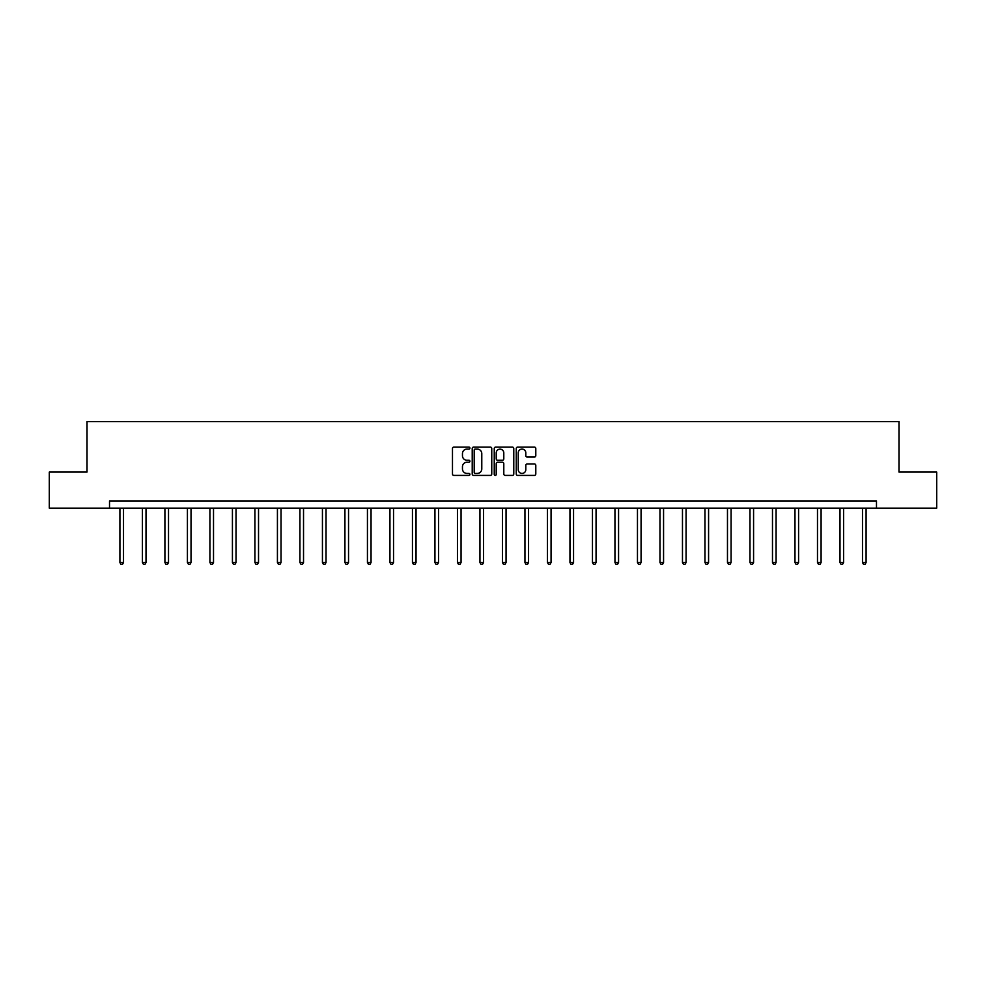 <?xml version="1.0" encoding="UTF-8"?>
<svg xmlns="http://www.w3.org/2000/svg" width="986" height="986" viewBox="0 0 986 986"><rect width="100%" height="100%" fill="white"/><g stroke="black" fill="none" stroke-linecap="round" stroke-linejoin="round"><path stroke-width="1.48" d="M469.915 448.088A0.986 0.986 0 0 0 468.929 447.089L453.893 447.089A1.417 1.417 0 0 0 452.475 448.507L452.475 473.995A1.417 1.417 0 0 0 453.893 475.412L468.929 475.412A0.986 0.986 0 0 0 469.915 474.414A0.986 0.986 0 0 0 468.929 473.428L466.982 473.428A4.536 4.536 0 0 1 462.459 468.892L462.459 466.772A4.536 4.536 0 0 1 466.982 462.237L468.929 462.237A0.986 0.986 0 0 0 469.915 461.251A0.986 0.986 0 0 0 468.929 460.265L466.982 460.265A4.536 4.536 0 0 1 462.459 455.729L462.459 453.609A4.536 4.536 0 0 1 466.982 449.074L468.929 449.074A0.986 0.986 0 0 0 469.915 448.088M534.375 457.073A1.417 1.417 0 0 0 535.792 455.655L535.792 448.507A1.417 1.417 0 0 0 534.375 447.089L517.675 447.089A1.417 1.417 0 0 0 516.257 448.507L516.257 473.995A1.417 1.417 0 0 0 517.675 475.412L534.375 475.412A1.417 1.417 0 0 0 535.792 473.995L535.792 465.355A1.417 1.417 0 0 0 534.375 463.938L527.227 463.938A1.417 1.417 0 0 0 525.809 465.355L525.809 469.644A3.784 3.784 0 0 1 522.025 473.428A3.784 3.784 0 0 1 518.242 469.644L518.242 452.857A3.784 3.784 0 0 1 522.025 449.074A3.784 3.784 0 0 1 525.809 452.857L525.809 455.655A1.417 1.417 0 0 0 527.227 457.073L534.375 457.073M109.52 508.135L49.3 508.135L49.3 472.072L87.014 472.072L87.014 421.589L898.985 421.589L898.985 472.072L936.7 472.072L936.7 508.135L876.48 508.135L876.48 500.925L109.52 500.925L109.52 508.135L876.48 508.135M491.755 448.507A1.417 1.417 0 0 0 490.35 447.089L473.637 447.089A1.417 1.417 0 0 0 472.22 448.507L472.22 473.995A1.417 1.417 0 0 0 473.637 475.412L490.35 475.412A1.417 1.417 0 0 0 491.755 473.995L491.755 448.507M495.65 447.089L512.363 447.089A1.417 1.417 0 0 1 513.78 448.507L513.78 473.995A1.417 1.417 0 0 1 512.363 475.412L505.214 475.412A1.417 1.417 0 0 1 503.797 473.995L503.797 463.654A1.417 1.417 0 0 0 502.379 462.237L497.634 462.237A1.417 1.417 0 0 0 496.217 463.654L496.217 474.414A0.986 0.986 0 0 1 495.231 475.412A0.986 0.986 0 0 1 494.245 474.414L494.245 448.507A1.417 1.417 0 0 1 495.65 447.089M475.19 449.074A0.986 0.986 0 0 0 474.204 450.072L474.204 472.442A0.986 0.986 0 0 0 475.19 473.428L477.249 473.428A4.536 4.536 0 0 0 481.784 468.892L481.784 453.609A4.536 4.536 0 0 0 477.249 449.074L475.19 449.074M503.797 452.931A3.784 3.784 0 0 0 500.013 449.148A3.784 3.784 0 0 0 496.217 452.931L496.217 458.847A1.417 1.417 0 0 0 497.634 460.265L502.379 460.265A1.417 1.417 0 0 0 503.797 458.847L503.797 452.931M119.91 508.135L119.91 562.538L123.509 562.538L123.509 508.135M123.509 562.538L122.437 564.411L120.995 564.411L119.91 562.538M142.415 508.135L142.415 562.538L146.014 562.538L146.014 508.135M146.014 562.538L144.93 564.411L143.488 564.411L142.415 562.538M164.909 508.135L164.909 562.538L168.52 562.538L168.52 508.135M168.52 562.538L167.435 564.411L165.993 564.411L164.909 562.538M187.414 508.135L187.414 562.538L191.025 562.538L191.025 508.135M191.025 562.538L189.941 564.411L188.499 564.411L187.414 562.538M209.919 508.135L209.919 562.538L213.518 562.538L213.518 508.135M213.518 562.538L212.446 564.411L211.004 564.411L209.919 562.538M232.425 508.135L232.425 562.538L236.024 562.538L236.024 508.135M236.024 562.538L234.939 564.411L233.497 564.411L232.425 562.538M254.918 508.135L254.918 562.538L258.529 562.538L258.529 508.135M258.529 562.538L257.445 564.411L256.003 564.411L254.918 562.538M277.423 508.135L277.423 562.538L281.035 562.538L281.035 508.135M281.035 562.538L279.95 564.411L278.508 564.411L277.423 562.538M299.929 508.135L299.929 562.538L303.528 562.538L303.528 508.135M303.528 562.538L302.455 564.411L301.013 564.411L299.929 562.538M322.434 508.135L322.434 562.538L326.033 562.538L326.033 508.135M326.033 562.538L324.949 564.411L323.507 564.411L322.434 562.538M344.927 508.135L344.927 562.538L348.539 562.538L348.539 508.135M348.539 562.538L347.454 564.411L346.012 564.411L344.927 562.538M367.433 508.135L367.433 562.538L371.044 562.538L371.044 508.135M371.044 562.538L369.96 564.411L368.517 564.411L367.433 562.538M389.938 508.135L389.938 562.538L393.537 562.538L393.537 508.135M393.537 562.538L392.465 564.411L391.023 564.411L389.938 562.538M412.444 508.135L412.444 562.538L416.043 562.538L416.043 508.135M416.043 562.538L414.958 564.411L413.516 564.411L412.444 562.538M434.937 508.135L434.937 562.538L438.548 562.538L438.548 508.135M438.548 562.538L437.464 564.411L436.022 564.411L434.937 562.538M457.442 508.135L457.442 562.538L461.054 562.538L461.054 508.135M461.054 562.538L459.969 564.411L458.527 564.411L457.442 562.538M479.948 508.135L479.948 562.538L483.547 562.538L483.547 508.135M483.547 562.538L482.474 564.411L481.032 564.411L479.948 562.538M502.453 508.135L502.453 562.538L506.052 562.538L506.052 508.135M506.052 562.538L504.968 564.411L503.526 564.411L502.453 562.538M524.946 508.135L524.946 562.538L528.558 562.538L528.558 508.135M528.558 562.538L527.473 564.411L526.031 564.411L524.946 562.538M547.452 508.135L547.452 562.538L551.063 562.538L551.063 508.135M551.063 562.538L549.978 564.411L548.536 564.411L547.452 562.538M569.957 508.135L569.957 562.538L573.556 562.538L573.556 508.135M573.556 562.538L572.484 564.411L571.042 564.411L569.957 562.538M592.463 508.135L592.463 562.538L596.062 562.538L596.062 508.135M596.062 562.538L594.977 564.411L593.535 564.411L592.463 562.538M614.956 508.135L614.956 562.538L618.567 562.538L618.567 508.135M618.567 562.538L617.482 564.411L616.04 564.411L614.956 562.538M637.461 508.135L637.461 562.538L641.073 562.538L641.073 508.135M641.073 562.538L639.988 564.411L638.546 564.411L637.461 562.538M659.967 508.135L659.967 562.538L663.566 562.538L663.566 508.135M663.566 562.538L662.493 564.411L661.051 564.411L659.967 562.538M682.472 508.135L682.472 562.538L686.071 562.538L686.071 508.135M686.071 562.538L684.987 564.411L683.544 564.411L682.472 562.538M704.965 508.135L704.965 562.538L708.577 562.538L708.577 508.135M708.577 562.538L707.492 564.411L706.05 564.411L704.965 562.538M727.471 508.135L727.471 562.538L731.082 562.538L731.082 508.135M731.082 562.538L729.997 564.411L728.555 564.411L727.471 562.538M749.976 508.135L749.976 562.538L753.575 562.538L753.575 508.135M753.575 562.538L752.503 564.411L751.061 564.411L749.976 562.538M772.482 508.135L772.482 562.538L776.081 562.538L776.081 508.135M776.081 562.538L774.996 564.411L773.554 564.411L772.482 562.538M794.975 508.135L794.975 562.538L798.586 562.538L798.586 508.135M798.586 562.538L797.501 564.411L796.059 564.411L794.975 562.538M817.48 508.135L817.48 562.538L821.091 562.538L821.091 508.135M821.091 562.538L820.007 564.411L818.565 564.411L817.48 562.538M839.986 508.135L839.986 562.538L843.585 562.538L843.585 508.135M843.585 562.538L842.512 564.411L841.07 564.411L839.986 562.538M862.491 508.135L862.491 562.538L866.09 562.538L866.09 508.135M866.09 562.538L865.005 564.411L863.563 564.411L862.491 562.538"/></g></svg>
